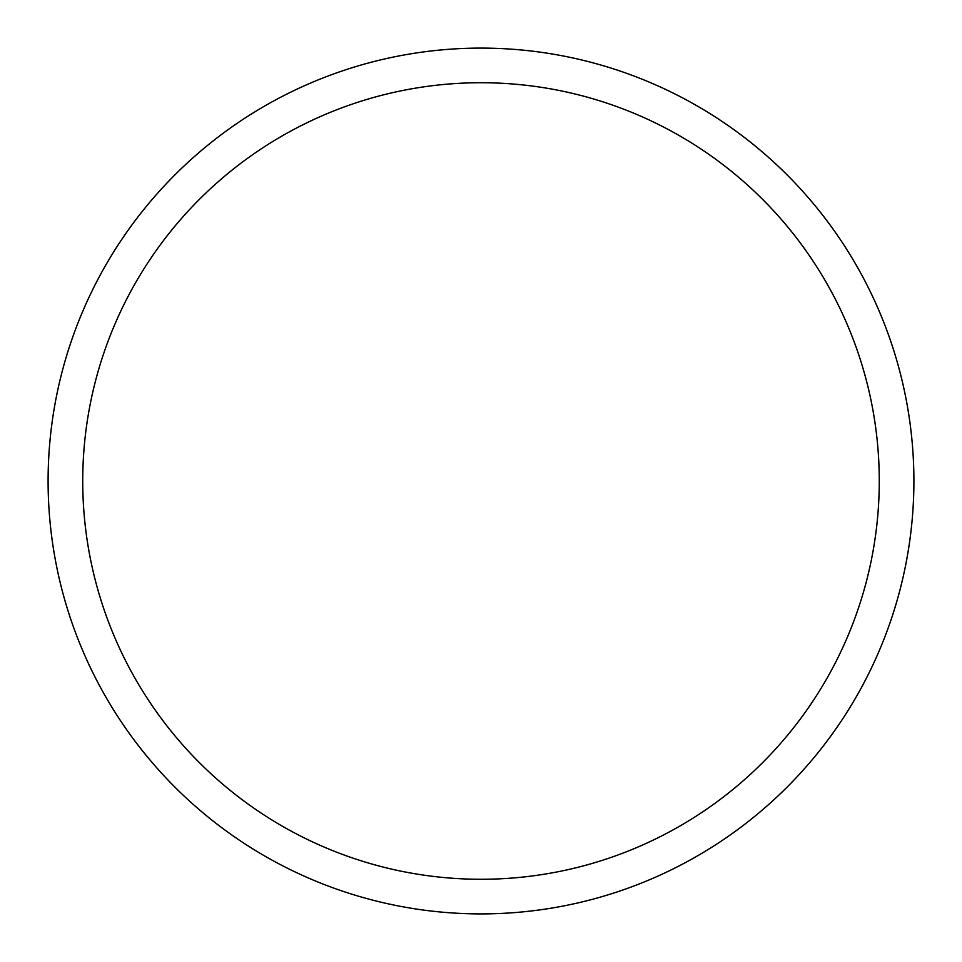 <?xml version="1.0" encoding="UTF-8"?>
<svg xmlns="http://www.w3.org/2000/svg" width="962" height="962" viewBox="0 0 962 962"><rect width="100%" height="100%" fill="white"/><g stroke="black" fill="none" stroke-linecap="round" stroke-linejoin="round"><path stroke-width="1.44" d="M48.1 481A432.9 432.9 0 0 1 697.45 106.097A432.9 432.9 0 0 1 697.45 855.903A432.9 432.9 0 0 1 48.1 481M82.732 481A398.268 398.268 0 0 1 680.134 136.087A398.268 398.268 0 0 1 680.134 825.913A398.268 398.268 0 0 1 82.732 481"/></g></svg>
